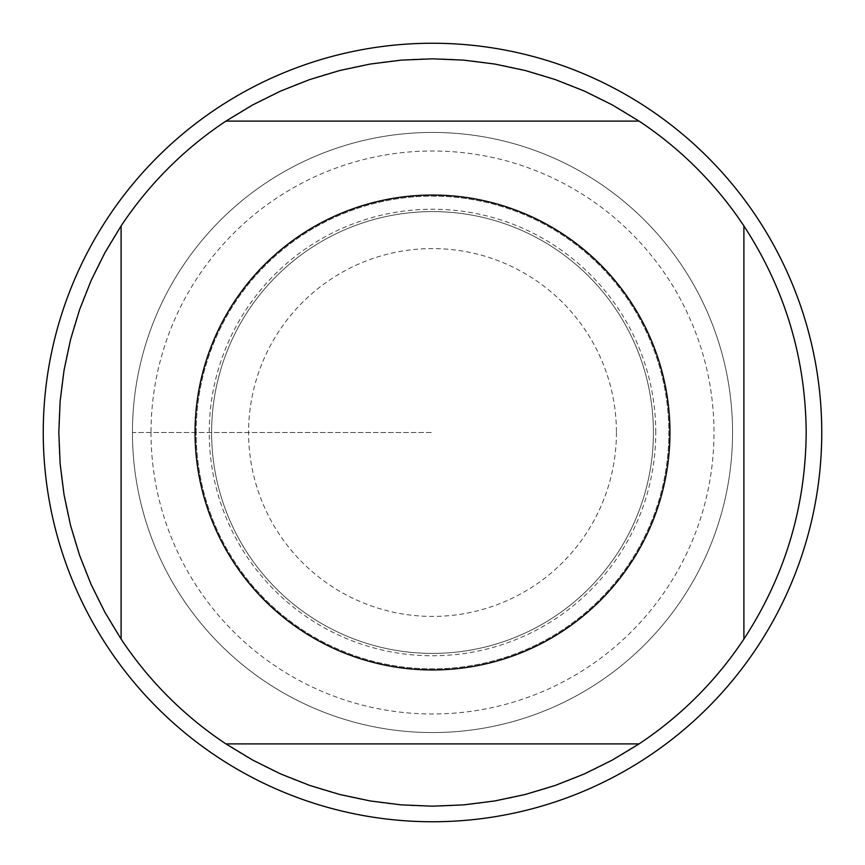 <?xml version="1.0" encoding="UTF-8"?>
<svg xmlns="http://www.w3.org/2000/svg" width="865" height="865" viewBox="0 0 865 865"><rect width="100%" height="100%" fill="white"/><g stroke="black" fill="none" stroke-linecap="round" stroke-linejoin="round"><path stroke-width="0.65" stroke-dasharray="4.33 3.24" d="M806.18 432.5A373.68 373.68 0 0 1 245.66 756.118A373.68 373.68 0 0 1 245.66 108.882A373.68 373.68 0 0 1 806.18 432.5M821.75 432.5A389.25 389.25 0 0 0 237.875 95.399A389.25 389.25 0 0 0 237.875 769.601A389.25 389.25 0 0 0 821.75 432.5M211.601 432.5A220.899 220.899 0 0 0 542.95 623.806A220.899 220.899 0 0 0 542.95 241.194A220.899 220.899 0 0 0 211.601 432.5A220.899 220.899 0 0 1 542.95 241.194A220.899 220.899 0 0 1 542.95 623.806A220.899 220.899 0 0 1 211.601 432.5A220.899 220.899 0 0 1 542.95 241.194A220.899 220.899 0 0 1 542.95 623.806A220.899 220.899 0 0 1 211.601 432.5A220.899 220.899 0 0 0 542.95 623.806A220.899 220.899 0 0 0 542.95 241.194A220.899 220.899 0 0 0 211.601 432.5M196.139 432.5A236.361 236.361 0 0 1 432.5 196.139A236.361 236.361 0 0 1 668.861 432.5A236.361 236.361 0 0 1 432.5 668.861A236.361 236.361 0 0 1 196.139 432.5A236.361 236.361 0 0 0 432.5 668.861A236.361 236.361 0 0 0 668.861 432.5A236.361 236.361 0 0 0 432.5 196.139A236.361 236.361 0 0 0 196.139 432.5M225.938 121.1L639.062 121.1M639.062 743.9L225.938 743.9M121.1 639.062L121.1 225.938M743.9 225.938L743.9 639.062M132.442 432.5A300.058 300.058 0 0 0 432.5 732.558A300.058 300.058 0 0 0 732.558 432.5A300.058 300.058 0 0 0 432.5 132.442A300.058 300.058 0 0 0 132.442 432.5L432.5 432.5L132.442 432.5M732.558 432.5A300.058 300.058 0 0 0 282.466 172.643A300.058 300.058 0 0 0 282.466 692.357A300.058 300.058 0 0 0 732.558 432.5M616.421 432.5A183.921 183.921 0 0 1 340.54 591.779A183.921 183.921 0 0 1 340.54 273.221A183.921 183.921 0 0 1 616.421 432.5M151.007 432.5A281.493 281.493 0 0 0 432.5 713.993A281.493 281.493 0 0 0 713.993 432.5A281.493 281.493 0 0 0 432.5 151.007A281.493 281.493 0 0 0 151.007 432.5M655.767 432.5A223.267 223.267 0 0 0 432.5 209.233A223.267 223.267 0 0 0 209.233 432.5A223.267 223.267 0 0 0 432.5 655.767A223.267 223.267 0 0 0 655.767 432.5"/><path stroke-width="1.3" d="M234.631 563.753A237.442 237.442 0 0 0 669.942 432.5A237.442 237.442 0 0 0 363.96 205.167A237.442 237.442 0 0 0 234.631 563.753M121.1 639.062A373.68 373.68 0 0 0 225.938 743.9L639.062 743.9A373.68 373.68 0 0 0 743.9 639.062L743.9 225.938A373.68 373.68 0 0 0 639.062 121.1L225.938 121.1A373.68 373.68 0 0 0 121.1 225.938L121.1 639.062L104.925 612.312L91.041 584.308L79.558 555.244L70.53 525.314L64.042 494.737L60.128 463.726L58.82 432.5L60.128 401.274L64.042 370.263L70.53 339.686L79.558 309.757L91.041 280.693L104.925 252.688L121.1 225.938M743.9 639.062C784.858 576.295 805.618 507.441 806.18 432.5C805.618 357.559 784.858 288.705 743.9 225.938M225.938 743.9L252.688 760.076L280.693 773.959L309.757 785.442L339.686 794.47L370.263 800.958L401.274 804.872L432.5 806.18L463.726 804.872L494.737 800.958L525.314 794.47L555.244 785.442L584.308 773.959L612.312 760.076L639.062 743.9M639.062 121.1L612.312 104.925L584.308 91.041L555.244 79.558L525.314 70.53L494.737 64.042L463.726 60.128L432.5 58.82L401.274 60.128L370.263 64.042L339.686 70.53L309.757 79.558L280.693 91.041L252.688 104.925L225.938 121.1M821.75 432.5A389.25 389.25 0 0 1 432.5 821.75A389.25 389.25 0 0 1 43.25 432.5A389.25 389.25 0 0 1 432.5 43.25A389.25 389.25 0 0 1 821.75 432.5"/></g></svg>
